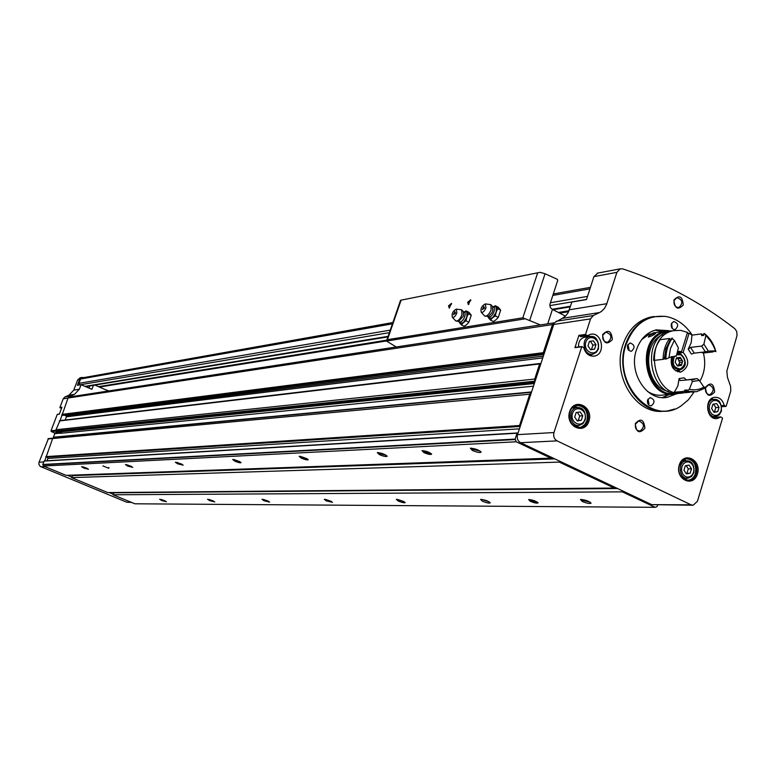 <?xml version="1.0" encoding="UTF-8"?>
<svg xmlns="http://www.w3.org/2000/svg" width="776" height="776" viewBox="0 0 776 776"><rect width="100%" height="100%" fill="white"/><g stroke="black" fill="none" stroke-linecap="round" stroke-linejoin="round"><path stroke-width="1.16" d="M94.914 385.071L108.436 390.997M83.866 377.592L81.819 377.475L79.598 379.512L77.396 385.303L81.063 384.692L91.791 389.261L93.537 385.294M80.394 377.728L77.678 379.852L73.768 390.134L79.336 389.232L81.063 384.692M721.709 406.663L726.2 406.158L730.759 391.085L730.623 386.438L727.452 377.359L726.85 371.064L737.045 335.571L736.725 331.391L734.756 328.636C700.796 302.242 663.451 282.328 622.74 268.894L620.218 268.845L616.881 272.347L606.541 304.551L604.485 308.373L601.594 311.312L599.547 312.553L562.251 318.364L554.307 322.797L517.524 434.638C516.69 438.265 517.699 440.952 520.57 442.708L651.694 504.642L692.405 505.215M562.251 318.364L565.471 316.133L568.003 312.912L571.912 302.019L586.501 299.565L593.912 276.634L597.957 273.045M59.335 414.093L57.24 414.462L51.012 430.806L51.323 431.572L54.465 432.892L59.907 432.348L60.13 433.347L533.325 386.167M60.935 408.225L59.888 407.526L63.205 398.815L68.055 398.078M73.768 390.134L69.025 395.168L64.99 396.914L63.205 398.815M48.413 438.605L38.916 462.583L38.945 464.543L40.274 466.434L126.663 502.198L131.6 502.441M54.465 432.892L54.786 433.658L53.389 437.325M588.984 421.077C593.718 406.643 574.24 397.05 569.632 411.658C564.87 426.228 584.493 435.675 588.984 421.077M697.469 473.913C701.882 459.809 683.54 450.769 679.252 465.037C674.81 479.267 693.288 488.162 697.469 473.913M664.246 411.086C636.64 415.645 611.711 376.389 622.847 344.99C628.027 330.043 637.077 320.789 649.987 317.209L654.178 316.492M705.433 387.302C710.69 381.734 713.755 383.305 714.638 392.016C709.39 397.603 706.325 396.032 705.433 387.302M635.302 423.58C640.792 417.827 643.983 419.399 644.885 428.303C639.414 434.075 636.213 432.504 635.302 423.58M602.612 334.621C608.2 328.975 611.449 330.644 612.351 339.607C606.783 345.262 603.534 343.603 602.612 334.621M673.927 300.002C679.272 294.54 682.385 296.19 683.278 304.968C677.943 310.449 674.829 308.79 673.927 300.002M581.68 346.62L575.191 347.405L581.816 346.552L583.697 347.619C585.608 353.817 589.246 356.63 594.62 356.048C606.298 354.001 601.827 331.09 590.371 334.359L587.422 335.746L585.55 334.417L590.546 318.878L553.433 324.504M581.816 346.552L553.977 432.542C553.123 436.287 554.161 439.061 557.09 440.875L691.028 504.817L693.191 505.215L697.42 501.296L722.563 418.167L720.856 416.925L717.315 418.497C706.587 420.708 703.667 398.641 714.521 397.322C719.323 397.011 722.563 399.708 724.231 405.411L725.783 406.381M599.547 312.553L593.3 315.541L590.546 318.878M587.248 335.727L580.778 336.658L578.915 335.339L574.938 347.658L581.563 346.804M715.841 417.236L716.064 416.508M69.025 395.168L74.554 394.305L79.336 389.232M74.554 394.305L70.5 396.07L68.065 398.03L60.072 420.631M53.854 437.247L52.652 438.527L44.746 460.905M59.888 407.526L61.954 407.235L59.296 414.19L57.24 414.462M109.193 492.547L113.257 494.225L113.063 494.778L134.879 503.799L655.119 507.32L657.049 506.602L657.67 505.04M67.473 475.29L71.722 477.056L71.518 477.599L107.709 492.566L614.282 488.046L614.573 487.105M62.332 431.204L60.13 433.347M58.2 431.621L59.907 432.348M59.927 420.708L55.998 429.739L55.756 431L56.784 431.747M517.126 433.066L44.242 460.934L42.777 464.475L43.495 466.017L66.057 475.349L550.95 458.16L551.261 457.2M531.434 391.967L529.765 394.208L519.551 425.52L520.289 426.15M540.688 363.605L539.63 363.954L534.703 379.057L534.654 382.083M554.307 322.797L552.473 324.581L543.316 352.673L543.869 353.827M559.612 461.148L559.312 462.098L614.282 488.046M517.941 433.367L517.039 433.212L515.118 439.1L516.263 441.786L550.95 458.16M622.643 490.917L622.352 491.858L655.119 507.32M47.899 438.974L529.765 394.208M55.998 429.739L534.703 379.057M530.367 501.354C534.499 502.993 537.06 503.508 538.078 502.887C535.964 501.015 532.821 499.909 528.64 499.55L530.367 501.354M161.641 500.53L166.462 501.742L159.633 499.22L161.641 500.53M209.578 500.636L214.797 501.917L207.561 499.24L209.578 500.636M263.995 500.753L269.679 502.101L261.968 499.269L263.995 500.753M326.289 500.898L332.526 502.324L324.271 499.308L326.289 500.898M398.292 501.053C402.104 502.557 404.412 503.061 405.217 502.567L396.313 499.346L398.292 501.053M482.497 501.248C486.688 502.906 489.278 503.44 490.257 502.838C488.036 500.937 484.816 499.783 480.577 499.395L482.497 501.248M582.262 501.471C586.928 503.333 589.867 503.896 591.079 503.158C588.771 501.053 585.24 499.812 580.467 499.453L582.262 501.471M113.063 494.778L622.352 491.858M71.518 477.599L559.312 462.098M108.718 468.248L102.868 465.92L108.718 468.248L108.989 467.491M424.035 452.67C428.197 454.338 430.728 454.833 431.64 454.154C429.448 452.156 426.247 450.992 422.018 450.643L424.035 452.67M83.75 468.064L88.522 469.257L81.558 466.638L83.75 468.064M127.633 466.075L132.803 467.336L125.411 464.552L127.633 466.075M177.578 463.815L183.204 465.144L175.327 462.186L177.578 463.815M234.915 461.225C238.416 462.603 240.473 463.068 241.084 462.622L232.654 459.47L234.915 461.225M301.418 458.218C305.259 459.741 307.529 460.226 308.256 459.683L299.167 456.307L301.418 458.218M379.493 454.678C383.722 456.375 386.273 456.889 387.156 456.23C384.857 454.202 381.569 453 377.291 452.612L379.493 454.678M472.429 450.478C477.133 452.379 480.034 452.922 481.13 452.107C478.743 449.857 475.135 448.547 470.324 448.198L472.429 450.478M43.495 466.017L516.263 441.786M47.016 460.769L47.908 458.412L47.161 457.113L46.23 457.006M76.339 474.98L553.385 458.209M72.992 475.29L71.722 477.056M114.043 492.508L113.257 494.225M63.05 415.305L62.196 415.063M64.369 415.17L66.038 415.878L543.113 356.165M65.203 420.029L66.426 416.809L66.038 415.878M674.092 300.555L676.876 297.664C682.657 299.691 683.346 302.98 678.932 307.529C675.178 307.412 673.568 305.084 674.092 300.555M602.836 335.164L605.804 332.157C611.818 334.272 612.487 337.647 607.812 342.264C603.932 342.129 602.273 339.762 602.836 335.164M635.495 424.055L638.755 420.922C644.526 423.454 644.963 426.829 640.064 431.068C636.427 430.748 634.904 428.41 635.495 424.055M705.568 387.787L708.604 384.77C714.182 387.166 714.667 390.474 710.04 394.683C706.509 394.402 705.015 392.103 705.568 387.787M655.09 330.149L662.947 331.585M669.649 394.47L662.267 397.545M675.964 393.985L667.593 397.244C647.359 401.949 628.182 373.178 636.407 349.957C640.152 339.093 646.728 332.4 656.137 329.878L669.232 330.721M694.113 392.025L688.351 399.834L681.221 405.78C652.15 426.887 612.07 383.354 626.067 344.651C633.963 323.961 647.291 314.581 666.05 316.492C676.662 318.577 685.392 324.775 692.221 335.096M671.337 323.864L673.675 321.468C678.389 323.194 678.913 325.901 675.246 329.567C672.2 329.441 670.9 327.54 671.337 323.864M647.562 400.076L650.133 397.564C654.847 399.543 655.245 402.288 651.336 405.8C648.348 405.576 647.087 403.665 647.562 400.076M627.561 345.417L630.005 342.963C634.826 344.748 635.34 347.483 631.538 351.179C628.434 351.043 627.105 349.132 627.561 345.417M674.645 409.02L668.592 410.669C640.52 416.935 613.991 376.923 625.456 344.66C630.645 329.684 639.696 320.401 652.626 316.821L664.789 316.298M671.58 323.252L672.268 328.471M627.949 344.554L629.016 349.326L628.628 350.199M647.999 399.106L648.891 403.656L648.435 404.645M685.305 465.775L683.957 470.188L686.391 473.913L690.174 473.214L691.523 468.811L689.088 465.086L685.305 465.775M686.159 460.828L683.976 459.479M684.597 479.675L686.682 478.229M576.151 412.551L574.706 417.081L577.286 420.951L581.311 420.291L582.757 415.771L580.176 411.901L576.151 412.551M573.58 425.762L578.062 425.452M577.402 407.497L574.686 406.129M576.209 427.178L578.692 425.452M720.739 416.974L713.6 417.43L720.729 416.984M713.222 399.456L711.67 398.486M713.057 417.818L713.6 417.43M590.449 355.815L592.292 354.244M590.041 336.503L587.878 335.455M585.337 337.172L584.153 337.337C580.176 338.724 578.314 341.935 578.576 346.969M719.051 407.322L717.742 411.668L714.027 412.289L711.621 408.564L712.94 404.218L716.655 403.607L719.051 407.322L715.812 407.555L713.59 404.112M595.958 344.709L594.532 349.161L590.546 349.733L587.985 345.834L589.42 341.372L593.407 340.819L595.958 344.709L592.913 345.097L590.381 341.236M713.833 411.988L717.742 411.668M714.492 411.881L715.812 407.555M590.517 349.685L594.532 349.161M591.496 349.54L592.913 345.097M577.111 420.679L581.311 420.291M578.285 420.495L579.73 415.985L582.757 415.771M579.73 415.985L577.315 412.366M686.091 473.447L690.174 473.214M686.973 473.282L688.312 468.879L691.523 468.811M688.312 468.879L686.178 465.619M581.437 499.414L583.154 500.51L590.08 502.14M481.615 499.385L489.258 501.897M397.419 499.375L404.209 501.674M325.435 499.375L331.488 501.471M263.209 499.375L268.583 501.277M208.87 499.395L213.642 501.092M161.03 499.414L165.22 500.918M471.294 448.15L473.302 449.469L480.169 451.069M378.329 452.592L380.259 453.766L386.196 455.279M300.273 456.337L307.277 458.791M233.819 459.528L240.065 461.759M176.559 462.292L182.127 464.3M126.721 464.708L131.658 466.512M82.954 466.832L87.3 468.432M422.357 450.594L424.491 452.136L431.194 453.62M528.951 499.511L530.832 500.84L537.661 502.324M88.978 388.145L89.822 385.905M81.936 377.931L80.578 378.998L78.919 383.344L79.666 384.925M109.018 390.9L106.361 390.085M448.528 305.841L451.457 303.368L449.207 308.082L448.528 305.841M467.656 302.31L470.683 299.798L468.384 304.59L467.656 302.31M540.106 272.327L400.561 300.254L540.106 272.327L545.062 273.744L557.304 279.292L557.75 280.33L549.854 304.531L550.33 307.548L552.425 309.411L547.72 323.805M400.561 300.254L386.487 341.071L396.264 346.969M540.377 324.931L522.83 317.801L387.437 339.694L386.652 340.538M565.5 316.113L552.425 309.411M468.82 304.357L468.326 302.465L470.819 300.428M449.634 307.859L449.178 305.996L451.593 303.979M459.13 321.943L459.635 322.632M461.361 324.872L463.369 322.69L459.945 323.252L461.361 324.872L464.271 326.318L466.88 324.436L468.888 322.244L465.978 320.789L466.861 317.132L463.369 322.69L465.978 320.789M465.454 311.661L466.91 312.165L466.861 317.132L468.345 313.766L466.085 310.866L464.766 311.748M455.531 313.126L453.446 314.62L454.843 311.68L455.531 313.126M456.889 312.883C455.473 316.22 453.97 317.694 452.389 317.326C451.535 313.805 452.835 311.069 456.298 309.12L456.889 312.883M456.298 309.12L461.681 309.828L461.914 314.794C460.333 318.713 458.47 320.818 456.307 321.099L455.328 320.478M468.345 313.766L471.255 315.221L468.888 322.244M466.085 310.866L468.985 312.321L471.255 315.221M488.075 317.093L488.589 317.694M490.471 320.09L492.576 317.83L488.967 318.432L490.471 320.09L493.439 321.574L496.155 319.634L498.27 317.374L495.301 315.88L496.194 312.117L492.576 317.83L495.301 315.88M494.632 306.51L496.184 307.024L496.194 312.117L497.707 308.664L495.272 305.705L493.905 306.607M484.554 308.004L482.362 309.517L483.797 306.53L484.554 308.004M485.989 307.752C484.525 311.186 482.953 312.709 481.265 312.311C480.344 308.683 481.692 305.88 485.31 303.891L485.989 307.752M485.31 303.891L490.849 304.638L491.15 309.711C489.52 313.746 487.57 315.91 485.291 316.21L484.224 315.512M497.707 308.664L500.675 310.167L498.27 317.374M495.272 305.705L498.231 307.199L500.675 310.167M655.225 333.195L655.642 333.185C654.74 334.495 652.325 335.795 648.416 337.075C648.552 335.571 650.822 334.281 655.225 333.195M678.864 393.286L676.255 393.927C644.565 401.376 633.555 336.891 665.604 331.226L672.608 330.828M672.258 394.256L663.722 394.965C657.941 395.935 652.412 394.654 647.135 391.133M641.655 339.636L648.717 334.437L657.02 332.37M674.722 393.626C644.08 398.612 635.078 337.036 665.711 331.74L668.097 331.342M677.167 393.335C645.971 400.668 635.127 337.172 666.671 331.614L670.503 331.11M668.689 391.511C645.622 387.311 640.976 343.7 662.646 334.689M680.533 393.092C649.434 399.698 639.152 336.6 670.474 331.11L673.878 330.625M687.177 333.467L689.098 333.224L691.959 335.125L691.222 342.652L688.225 349.151L690.553 347.386L694.239 353.128L691.406 354.108L688.225 349.151M712.94 351.324L713.105 351.916L703.405 353.012C705.937 363.352 704.734 372.781 699.807 381.307M689.641 392.297L683.986 392.763C652.694 400.144 641.8 336.299 673.461 330.712L680.542 330.343L687.517 332.39L681.561 351.625L677.303 352.12M689.098 333.224L683.152 352.45C689.864 360.549 689.175 367.058 681.066 371.985C673.093 371.306 669.969 366.214 671.677 356.708M677.603 351.285L681.561 351.625M665.236 358.415L663.131 359.366L653.673 360.413C653.722 352.401 655.885 345.485 660.153 339.675L669.649 338.481L670.415 340.13M703.405 353.012L701.223 352.343M683.986 392.763L674.315 392.22L677.826 386.031L679.126 378.581L680.164 380.55L691.387 379.522L692.415 381.501L699.331 380.415L697.168 378.62L684.577 380.162M683.152 352.45L677.952 353.051L678.486 353.439M680.232 369.822L677.768 371.83M679.126 378.581L684.092 377.815L686.062 379.658M697.168 378.62L691.387 379.522M701.669 346.086L705.374 351.868L708.323 351.091L703.89 344.156L701.669 346.086L690.553 347.386M705.374 351.868L694.239 353.128M715.918 351.606C713.794 343.962 709.953 337.938 704.395 333.544L710.777 341.372L713.387 345.873L715.918 351.606L713.881 351.218L711.747 351.46L713.105 351.916M699.331 380.415L704.705 388.301L696.402 391.735L686.003 391.24L694.093 392.025M704.298 386.894C699.603 389.688 694.617 390.483 689.34 389.271L686.663 391.182M704.395 333.544L703.725 333.631L703.774 335.377L701.64 335.639L701.591 333.903L703.405 335.416M686.566 390.541L684.849 390.173L686.964 389.998L686.003 391.24M692.696 392.113L683.879 391.414L674.315 392.22M701.591 333.903L691.959 335.125M683.879 391.414L684.849 390.173M689.34 389.271L692.415 381.501M676.332 356.194L678.389 347.881L676.332 356.194L670.93 356.795M675.906 355.903L668.951 357.736L670.483 348.434L674.354 340.373L678.389 347.881M674.354 340.373L671.744 338.21C667.457 344.069 665.284 351.043 665.226 359.133L665.886 359.065C665.934 350.965 668.107 343.991 672.404 338.132M665.886 359.065L668.951 357.736M664.353 358.512L665.924 348.666L670.066 340.179M663.131 359.366C663.189 351.285 665.362 344.331 669.649 338.481M715.327 350.839L708.323 351.091M703.89 344.156L705.762 335.853M678.273 365.729L678.855 365.108L681.357 365.447L677.584 366.02L675.149 362.246L676.497 357.901L678.069 358.347L679.795 357.29L682.705 361.112L681.357 365.447L682.705 361.112L680.271 357.338L676.497 357.901L675.149 362.246L677.584 366.02L678.273 365.729L677.332 365.826M681.338 364.332L678.855 364.594L679.533 362.392L682.017 362.13M680.542 358.386L678.059 358.667L679.533 362.392M679.155 370.016L675.76 370.918M77.678 379.852L79.598 379.512M606.832 303.697L569.39 309.769M616.881 272.347L593.912 276.634M578.915 335.339L585.55 334.417M553.977 432.542L517.524 434.638M64.99 396.914L70.5 396.07M39.033 462.205L43.737 461.933M51.012 430.806L55.891 430.292M126.663 502.198L131.066 502.217M40.944 466.803L44.911 466.609M691.028 504.817L651.694 504.642M557.09 440.875L520.57 442.708M45.755 456.637L519.551 425.52M59.335 420.97L539.63 363.954M61.837 414.403L543.316 352.673M68.065 398.03L552.473 324.581M42.777 464.475L515.118 439.1M44.067 461.08L517.039 433.212M45.939 456.967L519.842 426.092M47.161 457.113L520.192 426.47M47.908 458.412L519.416 428.847M42.777 464.737L515.128 439.555M72.265 475.62L554.792 458.878M614.408 487.648L615.698 487.638M113.791 492.808L617.589 488.531M62.09 415.024L543.714 353.74M62.827 415.335L543.666 354.457M66.426 416.809L542.54 357.911M53.302 437.431L530.736 392.326M54.786 433.658L60.227 433.115M61.643 431.737L534.179 383.567M56.58 431.766L534.46 382.704M56.027 431.534L534.625 382.18M55.756 431L534.354 381.229M593.3 315.541L556.13 321.264M51.323 431.572L55.746 431.107M693.569 472.332L693.938 468.946L693.075 465.668L691.164 463.146L688.574 461.885L685.809 462.118L683.433 463.825L681.9 466.657L681.522 470.052L682.385 473.341L684.306 475.863L686.905 477.124L689.67 476.871L692.047 475.164L693.569 472.332M693.695 472.72C694.704 465.445 692.211 461.477 686.236 460.828C677.244 461.536 678.942 479.665 687.866 478.21L691.426 476.503L693.695 472.72M682.996 478.821L688.215 480.257C691.678 479.694 694.083 477.434 695.432 473.476C696.673 464.475 693.598 459.576 686.207 458.781L682.443 460.41M696.256 473.593C700.34 460.527 683.346 452.165 679.369 465.377C675.265 478.55 692.376 486.795 696.256 473.593M584.92 419.438C587.956 410.174 575.462 404.053 572.523 413.404C569.477 422.716 582.029 428.779 584.92 419.438M585.133 419.874C586.181 412.095 583.397 408.001 576.781 407.575C567.285 408.855 569.962 427.392 579.352 425.374L582.873 423.57L585.133 419.874M573.435 425.762L579.798 427.46L581.146 427.11L584.687 424.695L586.957 420.66C588.247 411.047 584.803 405.984 576.626 405.479L572.154 407.914M587.762 420.767C592.146 407.39 574.095 398.505 569.836 412.046C565.423 425.539 583.591 434.288 587.762 420.767M721.486 405.605L724.231 405.411M721.554 405.897L724.425 405.693M580.574 336.629L587.209 335.717M579.119 335.892L585.754 334.97M61.818 407.584L60.014 407.827M721.176 411.28C722.126 403.869 719.575 399.921 713.513 399.427C704.724 400.494 707.091 418.361 715.782 416.557L719.08 414.85L721.176 411.28M721.069 410.853L721.428 407.507L720.584 404.257L718.702 401.725L716.151 400.426L713.445 400.61L711.107 402.259L709.603 405.024L709.235 408.38L710.088 411.639L711.98 414.171L714.531 415.461L717.247 415.267L719.575 413.618L721.069 410.853M598.306 348.87C599.285 340.868 596.385 336.774 589.595 336.59C580.283 338.355 583.862 356.63 593.029 354.128L596.249 352.323L598.306 348.87M598.102 348.385C601.109 339.257 588.732 332.923 585.832 342.148C582.815 351.324 595.24 357.6 598.102 348.385M60.625 410.698L59.995 412.357M91.112 389.077L92.169 388.912M98.542 386.661L386.787 340.15M558.38 312.466L569.041 310.74M80.578 378.998L392.423 323.815M552.803 295.433L589.964 288.856M78.919 383.344L390.241 330.13M550.417 302.747L587.519 296.403M79.55 384.877L389.368 332.661M549.777 305.628L586.54 299.429M84.914 386.37L388.097 336.347M552.134 309.275L570.535 306.239M99.435 387.049L386.487 340.955M559.709 313.145L568.624 311.709M401.066 300.234L387.437 339.694M537.593 273.055L522.83 317.801M386.487 341.071L525.129 318.82M545.062 273.744L529.765 320.216M462.069 310.245L463.311 311.574L463.514 315.88L458.655 321.342L456.307 321.099M463.767 311.865L465.241 313.126L464.843 316.492C462.962 320.798 461.06 322.554 459.13 321.768L458.888 321.429M491.276 305.113L492.498 306.433L492.76 310.837L491.945 312.709L488.783 316.21L485.291 316.21M492.935 306.724L494.487 308.004L494.118 311.457C492.168 315.919 490.18 317.724 488.133 316.88L487.871 316.521M679.291 360.578L681.774 360.306M676.371 358.046L677.225 357.959M676.856 353.575L680.785 354.099C686.469 359.55 686.479 364.73 680.824 369.609C673.238 369.696 670.61 365.35 672.947 356.572M676.585 354.71L681.047 354.855C686.265 360.277 686.023 364.972 680.319 368.959C673.646 367.931 671.706 363.74 674.499 356.397M79.899 377.825L81.819 377.475M44.242 460.934L517.311 432.959M72.721 475.251L553.598 458.306M614.311 487.939L616.289 487.92M69.239 396.992L554.229 322.816M62.963 415.344L543.646 354.506M59.665 420.679L540.125 363.469M53.602 437.218L531.191 391.967M56.706 431.776L534.441 382.743M620.218 268.845L597.21 273.191M48.316 438.615L52.855 438.188M678.932 307.529L678.35 307.616M607.812 342.264L607.142 342.352M640.064 431.068L639.385 431.097M710.04 394.683L709.448 394.722M667.593 397.244L663.286 397.584M652.626 316.821L649.987 317.209M675.246 329.567L674.751 329.635M631.538 351.179L631.004 351.247M651.336 405.8L650.792 405.838M681.968 460.954L686.236 460.828C691.95 460.721 694.51 464.669 693.899 472.681L691.562 476.483L687.866 478.21M682.502 478.297L686.76 478.229M686.867 480.276L688.215 480.257C683.995 480.431 681.008 477.958 679.262 472.846M686.207 458.781L682.104 460.818L679.398 465.309M572.252 407.933L576.781 407.575C583.077 407.235 585.919 411.319 585.308 419.826L582.989 423.55L579.352 425.374M578.227 427.557L579.798 427.46C568.536 430.05 565.2 406.944 576.626 405.479M721.709 406.702L725.899 406.411M713.726 417.372L720.856 416.925M716.044 418.574L717.315 418.497M593.136 356.233L594.62 356.048M580.778 336.658L587.364 335.746M59.345 414.064L57.405 414.316M61.595 408.166L61.071 408.244M711.514 416.828L714.745 416.625M710.283 399.679L713.513 399.427C719.012 398.728 721.632 402.657 721.379 411.222L719.216 414.83L715.782 416.557M588.266 354.71L591.826 354.273M584.153 337.337L589.595 336.59C595.57 335.368 598.529 339.442 598.48 348.812L596.356 352.294L593.029 354.128M60.664 410.611L59.946 412.493M85.486 386.623L387.913 336.871M553.016 309.711L570.331 306.869M81.693 377.98L392.869 322.535M553.288 293.949L590.449 287.333M470.809 300.409L470.683 299.798M451.584 303.969L451.457 303.368M453.446 314.62L454.843 311.68M453.456 314.678L454.93 311.632M452.389 317.326L455.706 320.886M460.071 323.398L458.655 321.342M465.678 311.632L463.544 311.806M482.362 309.517L483.797 306.53M482.381 309.585L483.885 306.481M481.265 312.311L484.641 315.977M489.074 318.558L487.687 316.462M494.875 306.481L492.76 306.675M665.604 331.226L653.159 332.885M666.671 331.614L665.711 331.74M673.461 330.712L670.474 331.11M681.066 371.985L679.766 372.111M694.733 379.348L692.337 379.571M676.973 365.302L678.855 365.108M676.138 358.56L677.875 358.366M680.824 369.609C686.76 366.437 686.779 361.267 680.892 354.108L676.905 353.39"/></g></svg>
